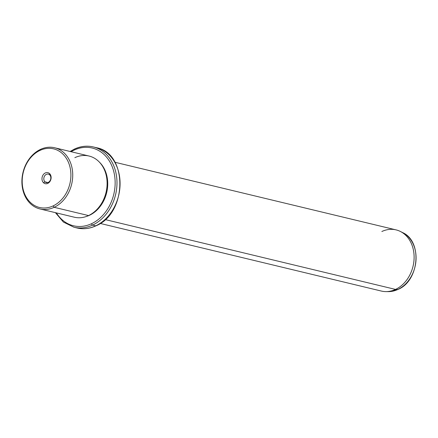 <?xml version="1.0" encoding="UTF-8"?>
<svg xmlns="http://www.w3.org/2000/svg" width="438" height="438" viewBox="0 0 438 438"><rect width="100%" height="100%" fill="white"/><g stroke="black" fill="none" stroke-linecap="round" stroke-linejoin="round"><path stroke-width="0.66" d="M44.977 181.858A4.358 3.466 103.5 0 1 44.249 176.651A4.358 3.466 103.5 0 1 48.339 174.121A4.358 3.466 103.5 0 1 49.658 174.85L49.593 173.612A5.667 4.506 -76.5 0 0 43.127 174.899A5.667 4.506 -76.5 0 0 43.504 182.728A5.667 4.506 -76.5 0 0 49.965 181.441A5.667 4.506 -76.5 0 0 49.593 173.612A5.667 4.506 103.5 0 1 49.965 181.441A5.667 4.506 103.5 0 1 43.504 182.728L44.977 181.858A4.358 3.466 -76.5 0 0 49.948 180.872A4.358 3.466 -76.5 0 0 49.658 174.85A4.358 3.466 -76.5 0 0 44.687 175.841A4.358 3.466 -76.5 0 0 44.977 181.858L43.504 182.728A5.667 4.506 103.5 0 1 43.127 174.899A5.667 4.506 103.5 0 1 49.593 173.612L49.658 174.85A4.358 3.466 103.5 0 1 50.392 180.056A4.358 3.466 103.5 0 1 46.302 182.591A4.358 3.466 103.5 0 1 44.977 181.858L47.808 182.536L44.977 181.858M53.108 205.915A30.151 23.986 103.5 0 1 23.088 189.161A30.151 23.986 103.5 0 1 39.984 150.42A30.151 23.986 103.5 0 1 70.009 167.174A30.151 23.986 103.5 0 1 53.108 205.915L54.164 207.305A31.459 25.026 103.5 0 1 22.836 189.829A31.459 25.026 103.5 0 1 40.471 149.402L39.984 150.42A30.151 23.986 -76.5 0 0 23.088 189.161A30.151 23.986 -76.5 0 0 53.108 205.915A30.151 23.986 -76.5 0 0 70.009 167.174A30.151 23.986 -76.5 0 0 39.984 150.42L40.471 149.402A31.459 25.026 103.5 0 1 71.799 166.883A31.459 25.026 103.5 0 1 54.164 207.305L53.108 205.915M54.679 147.765L89.045 156.032A31.459 25.026 103.5 0 1 107.107 183.697A31.459 25.026 103.5 0 1 88.536 215.573L54.164 207.305L88.536 215.573A31.459 25.026 103.5 0 1 74.329 217.21L39.962 208.942A31.459 25.026 -76.5 0 0 54.164 207.305A31.459 25.026 -76.5 0 0 72.735 175.43A31.459 25.026 -76.5 0 0 54.679 147.765A31.459 25.026 -76.5 0 0 40.471 149.402A31.459 25.026 -76.5 0 0 21.9 181.283A31.459 25.026 -76.5 0 0 39.962 208.942M88.536 215.573A31.459 25.026 -76.5 0 0 106.171 175.151A31.459 25.026 -76.5 0 0 74.843 157.669M89.314 215.195L89.549 215.25A30.808 24.506 103.5 0 1 86.259 216.503A30.808 24.506 -76.5 0 0 89.549 215.25L89.314 215.195M99.349 162.087A30.808 24.506 103.5 0 1 107.102 190.596A30.808 24.506 103.5 0 1 89.549 215.25A30.808 24.506 -76.5 0 0 107.102 190.596A30.808 24.506 -76.5 0 0 99.349 162.087M74.148 150.108A39.984 31.804 103.5 0 1 113.957 172.32A39.984 31.804 103.5 0 1 91.547 223.698A39.984 31.804 103.5 0 1 56.409 212.901A39.984 31.804 -76.5 0 0 91.547 223.698A39.984 31.804 -76.5 0 0 113.957 172.32A39.984 31.804 -76.5 0 0 74.148 150.108A1.309 0.668 -115.1 0 1 74.361 149.106A1.309 0.668 64.9 0 0 74.148 150.108A39.984 31.804 -76.5 0 0 71.12 151.723A39.984 31.804 103.5 0 1 74.148 150.108M93.278 146.938A41.292 32.845 103.5 0 1 116.984 183.243A41.292 32.845 103.5 0 1 92.604 225.088A1.309 0.668 -115.1 0 1 91.547 223.698A1.309 0.668 64.9 0 0 92.604 225.088A41.292 32.845 103.5 0 1 73.962 227.234A41.292 32.845 -76.5 0 0 92.604 225.088A41.292 32.845 -76.5 0 0 116.984 183.243A41.292 32.845 -76.5 0 0 93.278 146.938A41.292 32.845 -76.5 0 0 74.635 149.084A1.309 0.668 64.9 0 0 74.361 149.106C80.663 146.193 86.965 145.476 93.278 146.938L96.365 147.683A41.292 32.845 103.5 0 1 120.072 183.987A41.292 32.845 103.5 0 1 95.692 225.833L92.604 225.088L95.692 225.833A41.292 32.845 103.5 0 1 77.05 227.979A41.292 32.845 -76.5 0 0 95.692 225.833A41.292 32.845 -76.5 0 0 120.072 183.987A41.292 32.845 -76.5 0 0 96.365 147.683C128.006 153.108 127.442 213.328 95.966 225.811A1.309 0.668 -115.1 0 1 95.692 225.833A1.309 0.668 64.9 0 0 95.966 225.811C89.67 228.718 83.362 229.441 77.05 227.979L73.962 227.234L63.422 222.082L55.396 212.654M114.931 162.257L396.056 229.879A31.459 25.026 103.5 0 1 414.113 257.539A31.459 25.026 103.5 0 1 395.541 289.419L105.169 219.575L395.541 289.419A31.459 25.026 103.5 0 1 381.339 291.056L100.214 223.435M397.841 289.469A30.884 24.566 103.5 0 1 388.429 291.62A30.884 24.566 -76.5 0 0 397.841 289.469L395.541 289.419L397.841 289.469A1.309 0.668 64.9 0 0 398.005 289.436A1.309 0.668 -115.1 0 1 397.841 289.469A30.884 24.566 -76.5 0 0 415.941 261.01A30.884 24.566 -76.5 0 0 402.626 232.6A30.884 24.566 103.5 0 1 415.941 261.01A30.884 24.566 103.5 0 1 397.841 289.469M398.142 289.326A1.309 0.668 -115.1 0 1 398.005 289.436L388.429 291.62L385.955 291.609A31.459 25.026 -76.5 0 0 395.541 289.419A31.459 25.026 -76.5 0 0 413.981 260.424A31.459 25.026 -76.5 0 0 400.414 231.483A31.459 25.026 -76.5 0 0 381.848 231.51M401.509 232.08A30.884 24.566 103.5 0 1 402.626 232.6A30.884 24.566 -76.5 0 0 401.509 232.08M70.113 151.477L74.361 149.106M398.005 289.436C419.319 280.873 422.692 241.239 402.626 232.6L400.414 231.483"/></g></svg>
